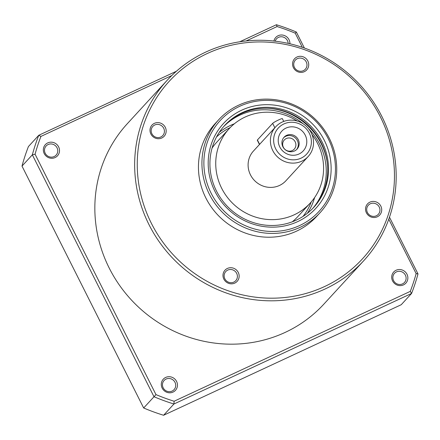 <?xml version="1.0" encoding="UTF-8"?>
<svg xmlns="http://www.w3.org/2000/svg" width="440" height="440" viewBox="0 0 440 440"><rect width="100%" height="100%" fill="white"/><g stroke="black" fill="none" stroke-linecap="round" stroke-linejoin="round"><path stroke-width="0.66" d="M176.413 71.247L38.77 135.278L40.925 136.417A201.344 192.544 42.6 0 0 35.068 154.215L32.335 154.831A203.544 194.651 42.6 0 1 38.77 135.278L28.435 146.537A203.544 194.651 42.6 0 0 22 166.084L32.335 154.831L153.995 396.726A203.544 194.651 42.6 0 0 173.927 404.014L411.565 293.464A203.544 194.651 42.6 0 0 418 273.916L416.136 273.581A201.344 192.544 42.6 0 1 410.278 291.379L174.119 401.242L173.927 404.014L163.592 415.267L401.231 304.722L411.565 293.464L410.278 291.379M22 166.084L143.66 407.985A203.544 194.651 42.6 0 0 163.592 415.267M143.66 407.985L155.975 394.609A201.344 192.544 42.6 0 0 174.119 401.242M295.235 33.187L296.34 32.016A203.544 194.651 42.6 0 0 276.408 24.734L277.085 26.554A201.344 192.544 42.6 0 1 295.235 33.187L302.341 47.328M167.162 80.305L127.347 123.668A133.403 127.573 42.6 0 0 139.315 307.863A133.403 127.573 42.6 0 0 323.862 304.134L363.677 260.772A133.403 127.573 42.6 0 0 381.821 116.391A133.403 127.573 42.6 0 0 167.162 80.305A133.403 127.573 42.6 0 0 179.13 264.506A133.403 127.573 42.6 0 0 363.677 260.772M406.984 274.225A8.25 7.893 42.6 0 0 392.992 272.899A8.25 7.893 42.6 0 0 399.377 285.593A8.25 7.893 42.6 0 0 406.984 274.225M289.905 43.78A8.25 7.893 42.6 0 0 289.025 39.694A8.25 7.893 42.6 0 0 280.748 35.019A8.25 7.893 42.6 0 0 273.906 41.047M176.578 381.409A8.25 7.893 42.6 0 0 162.586 380.083A8.25 7.893 42.6 0 0 168.971 392.777A8.25 7.893 42.6 0 0 176.578 381.409M58.625 146.878A8.25 7.893 42.6 0 0 44.633 145.552A8.25 7.893 42.6 0 0 51.013 158.246A8.25 7.893 42.6 0 0 58.625 146.878M388.779 219.191L416.136 273.581M40.925 136.417L171.781 75.543M246.109 40.964L277.085 26.554M155.975 394.609L35.068 154.215M380.336 116.809A131.203 125.472 42.6 0 0 157.856 95.777A131.203 125.472 42.6 0 0 259.369 297.616A131.203 125.472 42.6 0 0 380.336 116.809M218.686 119.763L215.204 123.558A68.767 65.758 42.6 0 0 221.375 218.504A68.767 65.758 42.6 0 0 316.503 216.579L319.985 212.79A68.767 65.758 42.6 0 0 329.334 138.364A68.767 65.758 42.6 0 0 218.686 119.763A68.767 65.758 42.6 0 0 224.857 214.709A68.767 65.758 42.6 0 0 319.985 212.79M238.271 272.432A8.25 7.893 42.6 0 0 224.274 271.106A8.25 7.893 42.6 0 0 230.659 283.8A8.25 7.893 42.6 0 0 238.271 272.432M307.841 61.006A8.25 7.893 42.6 0 0 293.849 59.681A8.25 7.893 42.6 0 0 300.234 72.375A8.25 7.893 42.6 0 0 307.841 61.006M380.826 206.113A8.25 7.893 42.6 0 0 366.834 204.793A8.25 7.893 42.6 0 0 373.214 217.487A8.25 7.893 42.6 0 0 380.826 206.113M165.286 127.32A8.25 7.893 42.6 0 0 151.294 126A8.25 7.893 42.6 0 0 157.68 138.694A8.25 7.893 42.6 0 0 165.286 127.32M328.224 138.677A67.117 64.18 42.6 0 0 214.418 127.919A67.117 64.18 42.6 0 0 266.349 231.165A67.117 64.18 42.6 0 0 328.224 138.677M324.385 140.465A62.711 59.972 42.6 0 0 218.042 130.411A62.711 59.972 42.6 0 0 266.563 226.886A62.711 59.972 42.6 0 0 324.385 140.465M296.34 32.016L304.398 48.037M389.477 217.201L418 273.916M239.734 41.794L276.408 24.734M57.03 147.802A6.765 6.468 42.6 0 0 46.145 145.97A6.765 6.468 42.6 0 0 46.756 155.309A6.765 6.468 42.6 0 0 56.111 155.122A6.765 6.468 42.6 0 0 57.03 147.802M174.988 382.333A6.765 6.468 42.6 0 0 164.104 380.501A6.765 6.468 42.6 0 0 164.709 389.84A6.765 6.468 42.6 0 0 174.07 389.653A6.765 6.468 42.6 0 0 174.988 382.333M288.156 43.384A6.765 6.468 42.6 0 0 287.436 40.617A6.765 6.468 42.6 0 0 276.551 38.786A6.765 6.468 42.6 0 0 275.182 41.19M405.389 275.149A6.765 6.468 42.6 0 0 394.504 273.317A6.765 6.468 42.6 0 0 395.115 282.656A6.765 6.468 42.6 0 0 404.47 282.469A6.765 6.468 42.6 0 0 405.389 275.149M163.697 128.244A6.765 6.468 42.6 0 0 152.812 126.418A6.765 6.468 42.6 0 0 153.417 135.757A6.765 6.468 42.6 0 0 162.773 135.564A6.765 6.468 42.6 0 0 163.697 128.244M379.231 207.037A6.765 6.468 42.6 0 0 368.346 205.211A6.765 6.468 42.6 0 0 368.957 214.549A6.765 6.468 42.6 0 0 378.312 214.357A6.765 6.468 42.6 0 0 379.231 207.037M306.251 61.93A6.765 6.468 42.6 0 0 295.367 60.099A6.765 6.468 42.6 0 0 295.972 69.438A6.765 6.468 42.6 0 0 305.327 69.251A6.765 6.468 42.6 0 0 306.251 61.93M236.676 273.356A6.765 6.468 42.6 0 0 225.792 271.524A6.765 6.468 42.6 0 0 226.397 280.863A6.765 6.468 42.6 0 0 235.757 280.676A6.765 6.468 42.6 0 0 236.676 273.356M297.33 121.083A55.011 52.608 42.6 0 0 245.086 117.062A55.011 52.608 42.6 0 0 229.141 128.711L216.634 142.335A55.011 52.608 42.6 0 0 212.058 148.115M292.303 221.804A55.011 52.608 42.6 0 0 297.671 216.755L310.184 203.132A55.011 52.608 42.6 0 0 311.988 134.541M312.637 208.549A60.511 57.871 42.6 0 0 319.743 144.32A60.511 57.871 42.6 0 0 308.572 128.673M303.468 123.987A60.511 57.871 42.6 0 0 223.531 126.726M327.228 162.712A62.161 59.45 42.6 0 0 321.184 143.649A62.161 59.45 42.6 0 0 267.966 108.29M313.363 207.796A60.511 57.871 42.6 0 0 321.156 142.78A60.511 57.871 42.6 0 0 224.224 125.939M322.031 141.834A60.511 57.871 42.6 0 0 224.659 125.466A60.511 57.871 42.6 0 0 230.087 209.017A60.511 57.871 42.6 0 0 313.797 207.323A60.511 57.871 42.6 0 0 322.031 141.834M229.141 128.711A55.011 52.608 42.6 0 0 234.08 204.672A55.011 52.608 42.6 0 0 310.184 203.132M275.759 126.753L253.457 151.036A22.006 21.043 42.6 0 0 255.431 181.418A22.006 21.043 42.6 0 0 285.868 180.802L308.171 156.519A22.006 21.043 42.6 0 0 308.985 129.201A22.006 21.043 42.6 0 0 282.134 122.089A22.006 21.043 42.6 0 0 275.759 126.753A22.006 21.043 42.6 0 0 277.734 157.135A22.006 21.043 42.6 0 0 308.171 156.519M283.905 123.943A19.256 18.414 42.6 0 0 282.26 156.36A19.256 18.414 42.6 0 0 311.361 142.824A19.256 18.414 42.6 0 0 283.905 123.943M305.228 135.124A14.581 13.943 42.6 0 0 280.511 132.787A14.581 13.943 42.6 0 0 291.786 155.215A14.581 13.943 42.6 0 0 305.228 135.124M259.463 144.496L257.301 140.201A5.5 0.594 -26.7 0 1 257.416 139.964L272.652 123.376A5.5 0.594 -26.7 0 1 277.865 120.28A5.5 0.594 -26.7 0 1 282.365 118.674L283.745 121.424M295.18 141.818A6.765 6.468 42.6 0 0 284.295 139.986A6.765 6.468 42.6 0 0 284.9 149.325A6.765 6.468 42.6 0 0 294.261 149.138A6.765 6.468 42.6 0 0 295.18 141.818M296.577 149.584A8.8 8.415 42.6 0 0 297.358 140.553A8.8 8.415 42.6 0 0 283.652 137.715M298.232 139.601A8.8 8.415 42.6 0 0 284.07 137.22A8.8 8.415 42.6 0 0 284.856 149.375A8.8 8.415 42.6 0 0 297.033 149.127A8.8 8.415 42.6 0 0 298.232 139.601M230.241 127.556A58.861 56.293 42.6 0 0 216.524 136.967M303.028 216.403A58.861 56.293 42.6 0 0 311.24 201.938M234.339 123.805A60.511 57.871 42.6 0 0 219.285 132.325M307.417 213.257A60.511 57.871 42.6 0 0 314.627 197.538M259.617 144.331L257.416 139.964M274.846 127.743L272.652 123.376"/></g></svg>
